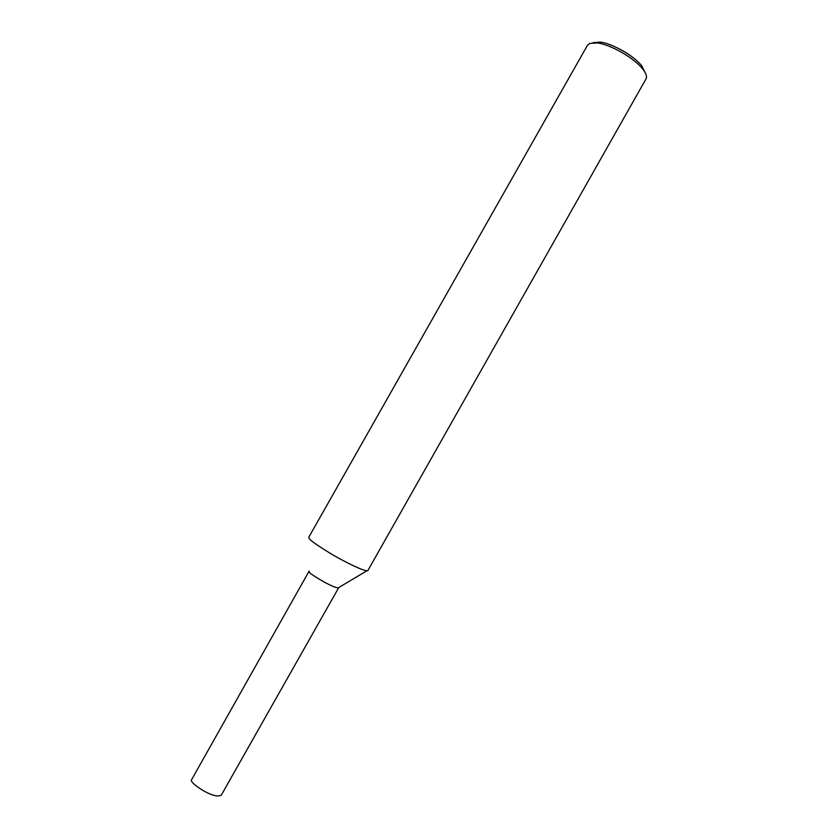 <?xml version="1.0" encoding="UTF-8"?>
<svg xmlns="http://www.w3.org/2000/svg" width="838" height="838" viewBox="0 0 838 838"><rect width="100%" height="100%" fill="white"/><g stroke="black" fill="none" stroke-linecap="round" stroke-linejoin="round"><path stroke-width="1.26" d="M309.159 538.467L308.803 537.221L587.375 45.441L589.554 43.45L597.326 42.979C606.366 43.618 630.438 54.659 642.201 68.37C645.847 72.717 647.156 76.164 646.14 78.688L367.83 570.615C366.248 572.344 346.408 562.874 332.194 554.484C318.031 545.915 310.353 540.573 309.159 538.467M309.075 571.202L191.535 779.801C188.403 782.116 213.994 800.06 221.347 795.053L338.636 587.805C333.608 588.726 307.19 572.364 309.285 571.862L309.128 571.107M645.386 73.011L641.437 65.374C630.658 52.794 608.671 42.728 600.364 42.141L593.22 42.581M366.824 570.825L338.699 587.574M641.437 65.374L642.201 68.37M600.364 42.141L597.326 42.979"/></g></svg>
